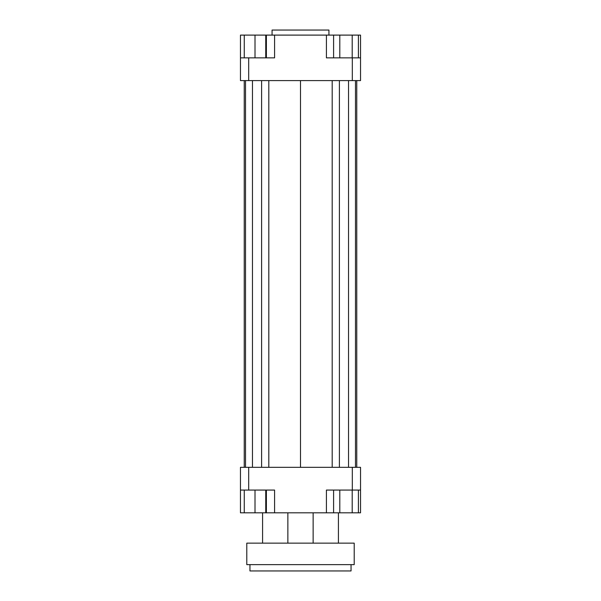 <?xml version="1.0" encoding="UTF-8"?>
<svg xmlns="http://www.w3.org/2000/svg" width="601" height="601" viewBox="0 0 601 601"><rect width="100%" height="100%" fill="white"/><g stroke="black" fill="none" stroke-linecap="round" stroke-linejoin="round"><path stroke-width="0.9" d="M240.468 490.07L248.686 490.07L248.686 467.323L240.468 467.323L240.468 512.818L244.261 512.818L244.261 490.07M248.686 490.07L274.589 490.07L274.589 512.818L326.411 512.818L326.411 490.07L360.532 490.07L360.532 467.323L352.314 467.323L352.314 490.07M352.314 467.323L248.686 467.323M360.532 490.07L360.532 512.818L358.399 512.818L358.399 490.07M326.411 512.818L333.593 512.818L333.593 490.07M266.378 490.07L266.378 512.818L274.589 512.818M352.314 80.602L360.532 80.602L360.532 57.854L352.314 57.854L352.314 80.602L248.686 80.602L248.686 57.854L240.468 57.854L240.468 80.602L248.686 80.602M352.314 57.854L326.411 57.854L326.411 35.106L274.589 35.106L274.589 57.854L248.686 57.854M240.468 57.854L240.468 35.106L244.261 35.106L244.261 57.854M352.201 57.854L352.201 35.106L326.411 35.106M274.589 35.106L266.378 35.106L266.378 57.854M244.261 35.106L266.378 35.106M265.747 35.106L265.747 57.854M255.004 35.106L255.004 57.854M339.798 35.106L339.798 57.854M333.593 35.106L333.593 57.854M352.201 35.106L358.399 35.106L358.399 57.854M358.399 35.106L360.532 35.106L360.532 57.854M266.378 512.818L265.747 512.818L265.747 490.07M265.747 512.818L255.004 512.818L255.004 490.07M255.004 512.818L244.261 512.818M358.399 512.818L339.798 512.818L339.798 490.07M352.201 512.818L352.201 490.07M339.798 512.818L333.593 512.818M328.935 35.106L328.935 30.05L272.065 30.05L272.065 35.106M356.761 80.602L356.761 467.323M244.239 467.323L244.239 80.602M268.812 80.602L268.812 467.323M300.5 80.602L300.5 467.323M261.608 80.602L261.608 467.323M252.473 80.602L252.473 467.323M245.524 80.602L245.524 467.323M355.476 80.602L355.476 467.323M348.527 80.602L348.527 467.323M339.392 80.602L339.392 467.323M332.188 80.602L332.188 467.323M249.948 564.632L249.948 570.95L351.052 570.95L351.052 564.632M246.786 564.632L354.214 564.632L354.214 543.146L246.786 543.146L246.786 564.632M287.864 512.818L287.864 543.146M338.416 512.818L338.416 543.146M262.584 512.818L262.584 543.146M313.136 512.818L313.136 543.146"/></g></svg>
